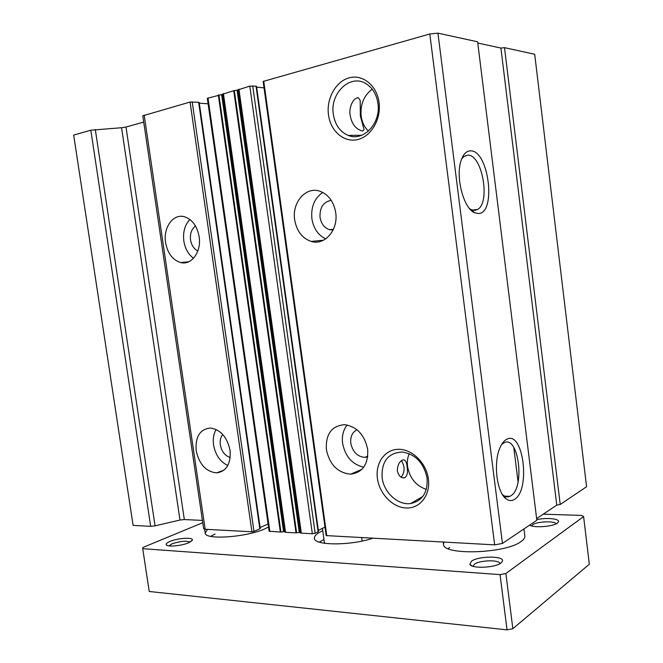 <?xml version="1.0" encoding="UTF-8"?>
<svg xmlns="http://www.w3.org/2000/svg" width="663" height="663" viewBox="0 0 663 663"><rect width="100%" height="100%" fill="white"/><g stroke="black" fill="none" stroke-linecap="round" stroke-linejoin="round"><path stroke-width="0.99" d="M358.376 97.759L360.191 100.378L360.349 116.017L364.037 129.492L362.794 131.1C355.932 129.384 351.738 124.155 350.205 115.395C348.639 108.508 352.716 97.627 358.376 97.759M506.714 439.287C523.43 429.906 530.947 490.703 514.256 499.512C511.571 501.104 508.869 500.88 506.142 498.849C496.604 492.468 493.081 461.879 500.233 447.194C502.065 443.174 504.22 440.539 506.714 439.287M502.355 494.416L503.374 495.319C505.488 496.918 507.609 497.267 509.739 496.372L510.56 495.949C525.419 488.275 518.739 434.431 503.897 442.851L501.584 444.566M470.606 150.841C488.78 150.236 496.587 213.411 478.454 213.519L474.6 212.74C463.735 208.654 455.348 177.319 461 160.877C463.188 154.206 466.387 150.857 470.606 150.841M469.603 208.654L471.335 209.707L474.749 210.411L477.65 209.417C490.711 202.455 482.158 154.346 467.821 155.142L463.843 156.534L461.697 158.871M347.155 424.975C343.243 429.955 341.735 436.097 342.614 443.39C345.29 456.625 352.335 464.548 363.755 467.166M367.667 449.299C368.413 464.216 362.744 472.512 350.669 474.178C337.782 472.885 329.685 464.697 326.37 449.622C325.558 434.157 331.608 425.837 344.52 424.668C356.802 426.5 364.517 434.713 367.667 449.299M322.74 192.427C314.428 198.237 310.814 207.005 311.892 218.724C313.524 228.445 318.116 235.166 325.69 238.895M335.71 212.657C338.503 230.011 324.605 245.832 311.187 241.423C302.187 238.299 296.692 231.122 294.687 219.876C291.728 202.439 306.14 185.864 320.279 191.358C328.691 194.781 333.837 201.883 335.71 212.657M428.389 479.042C430.585 495.079 420.002 508.62 406.353 508.007C392.72 507.643 379.385 493.802 377.413 478.413C375.233 463.014 384.905 449.34 398.546 449.307C412.154 449.033 426.392 463.006 428.389 479.042M382.112 477.609C383.778 492.443 397.949 505.529 410.687 503.54C422.43 500.896 427.9 492.435 427.08 478.139C423.798 462.873 415.486 454.155 402.134 451.992C388.046 452.945 381.374 461.481 382.112 477.609M379.045 102.45C381.349 119.323 370.957 136.769 357.407 139.628C343.89 142.736 330.564 131.125 328.483 114.914C326.196 98.754 335.669 81.4 349.202 77.828C362.694 74.007 376.94 85.527 379.045 102.45M333.34 114.367C335.064 124.835 340.028 131.846 348.232 135.401C363.241 142.006 381.15 123.326 377.951 103.387C376.551 94.328 372.548 87.74 365.935 83.629C350.089 73.535 329.702 93.483 333.34 114.367M189.858 219.461C184.795 224.939 182.789 232.149 183.842 241.083C185.11 248.716 188.342 254.443 193.538 258.272M199.14 236.691C201.627 251.625 191.632 265.432 180.866 262.606C172.753 260.169 167.664 253.506 165.584 242.6C163.007 227.641 173.209 213.312 184.488 216.768C192.262 219.42 197.143 226.066 199.14 236.691M216.13 429.483C213.619 433.851 212.765 439.005 213.561 444.948C215.409 454.909 220.157 461.763 227.815 465.517M230.053 450.368C230.973 463.926 226.456 471.434 216.528 472.893C205.969 471.658 199.19 464.233 196.182 450.633C195.195 436.743 199.928 429.218 210.37 428.041C220.572 429.591 227.136 437.033 230.053 450.368M372.208 89.165C363.838 95.58 360.15 104.539 361.161 116.066C362.039 122.207 364.459 127.221 368.421 131.108M397.328 470.995C398.753 476.133 401.214 478.379 404.728 477.75L404.894 477.683C407.273 475.819 408.01 472.164 407.107 466.735C406.61 461.597 405.11 459.351 402.615 459.998L402.557 460.031C399.126 461.813 397.386 465.467 397.328 470.995M409.228 453.683C407.53 457.603 406.966 461.887 407.554 466.545C409.734 478.172 415.983 485.788 426.301 489.41M356.967 429.732C352.26 432.301 350.205 436.826 350.802 443.29C352.691 451.917 357.349 456.625 364.783 457.404L367.692 456.923M331.227 200.325C323.345 201.875 319.616 207.536 320.03 217.298C321.165 223.721 324.323 227.848 329.486 229.68L333.083 230.053M401.19 477.236C404.985 471.957 405.06 466.454 401.413 460.71M195.51 226.025C191.549 229.033 189.891 233.666 190.546 239.915C191.499 245.327 193.936 248.998 197.856 250.954M222.751 434.48C220.597 437.166 219.793 440.63 220.323 444.865C221.666 451.578 224.956 455.788 230.21 457.478M95.306 129.517L155.051 525.842L150.667 526.339L133.106 525.386L73.668 135.086L90.823 130.213L121.561 127.719L126.003 127.023L143.722 122.1M502.438 543.428L536.839 520.24L477.625 41.802L437.945 33.15L502.438 543.428L494.656 544.862L326.163 535.596L263.136 81.45L429.798 33.987L437.945 33.15M318.348 530.359L324.986 527.118M318.116 531.784L318.497 531.411L256.515 86.323L256.034 86.149L318.116 531.784L315.157 533.243L312.339 533.74L301.334 533.16L299.286 532.472L237.081 90.176L249.794 86.124L256.034 86.149M283.573 531.643L221.624 94.552L207.328 98.315L269.128 531.237L280.358 532.049L284.51 531.693L285.546 532.323L296.029 532.878L299.286 532.472M260.128 527.541L268.092 523.961M259.821 528.801L260.252 528.419L199.198 102.483L198.668 102.309L259.821 528.801L253.987 531.428L251.932 531.792L205.157 529.273L203.64 528.734L142.794 115.818L190.066 102.044L198.668 102.309M155.051 525.842L179.988 520.049L184.339 519.56L202.414 520.405M560.227 504.477L586.573 486.717L534.693 54.25L504.51 47.67L560.227 504.477L556.771 505.098L536.632 518.607M477.783 43.054L500.913 48.051L504.51 47.67M199.29 103.146L208.116 103.818M221.624 94.552L233.732 90.665L237.081 90.176M256.622 87.126L264.031 87.872M429.798 33.987L494.656 544.862M500.913 48.051L556.771 505.098M471.509 561.147C478.653 555.826 504.543 555.735 502.496 561.147L500.896 563.061C494.805 567.909 471.368 568.813 469.86 564.329L471.509 561.147M499.919 563.674C499.844 559.605 479.962 560.036 474.484 564.172L473.001 566.293M536.765 519.626C546.403 517.43 559.696 518.673 558.511 521.764L557.376 523.115C552.901 526.704 533.533 528.08 529.613 525.113M556.058 523.869C555.064 520.737 537.038 521.433 532.72 524.731L531.676 525.95M169.869 541.48C177.626 538.041 193.513 537.038 192.369 540.088L188.822 542.715C181.877 545.873 167.076 547.199 166.222 544.754C165.791 543.801 167.01 542.707 169.869 541.48M190.132 542.094C186.112 540.569 180.038 541.165 171.899 543.884L168.941 545.881M268.523 526.986L265.473 528.535C247.647 537.221 204.453 540.312 205.198 533.019L207.502 529.397M523.952 528.925L524.831 535.994C525.038 537.776 523.787 539.624 521.068 541.538C505.446 553.787 442.18 555.553 443.506 544.149L443.87 542.127M372.739 538.29C350.271 545.848 313.939 545.583 314.436 538.265C314.245 536.06 316.558 533.765 321.364 531.378L322.748 530.723M323.975 539.541L319.317 542.119M202.745 522.701L142.794 547.505L142.727 548.674L500.043 574.614L505.869 573.512L583.597 516.568L581.443 515.433L543.254 514.165M505.869 573.512L512.847 628.706L589.332 564.221L583.597 516.568M500.043 574.614L507.046 629.85L512.847 628.706M142.727 548.674L149.225 591.479L507.046 629.85M215.085 534.063L210.602 536.334M449.688 547.472L448.064 548.591M362.164 541.041L361.708 537.701M150.667 526.339L90.823 130.213M263.725 81.135L326.801 535.82M252.727 85.809L315.157 533.243M249.794 86.124L312.339 533.74M238.953 89.19L301.334 533.16M238.622 89.339L300.977 533.077M238.017 89.911L300.24 532.522M234.337 90.549L296.626 532.845M233.732 90.665L296.029 532.878M223.414 93.591L285.546 532.323M223.091 93.732L285.198 532.24M222.536 94.287L284.51 531.693M218.914 94.917L280.946 532.016M218.318 95.033L280.358 532.049M207.991 97.958L269.858 531.494M192.195 101.812L253.987 531.428M190.066 102.044L251.932 531.792M144.169 115.072L205.157 529.273M126.003 127.023L184.339 519.56M179.988 520.049L121.561 127.719M513.784 447.442L518.085 481.91L513.784 447.442M350.669 474.178L361.923 469.321M311.187 241.423L323.436 240.23M180.866 262.606L188.789 261.752M216.528 472.893L223.953 470.208M361.658 135.293L348.232 135.401M472.313 210.096L477.65 209.417M422.812 496.446L410.687 503.54M364.783 457.404L367.783 456.152M329.486 229.68L333.406 229.357M503.374 495.319L506.142 498.849M471.335 209.707L474.6 212.74M504.535 496.073L509.739 496.372M402.267 477.725L404.728 477.75M500.805 563.127L502.496 561.147M557.285 523.173L558.511 521.764M191.532 541.19L192.369 540.088M471.998 565.929L469.86 564.329M530.325 525.486L529.729 525.03M167.341 545.516L166.222 544.754M322.425 528.37L324.497 543.287M443.24 542.094L443.506 544.149M204.635 529.223L205.198 533.019"/></g></svg>
